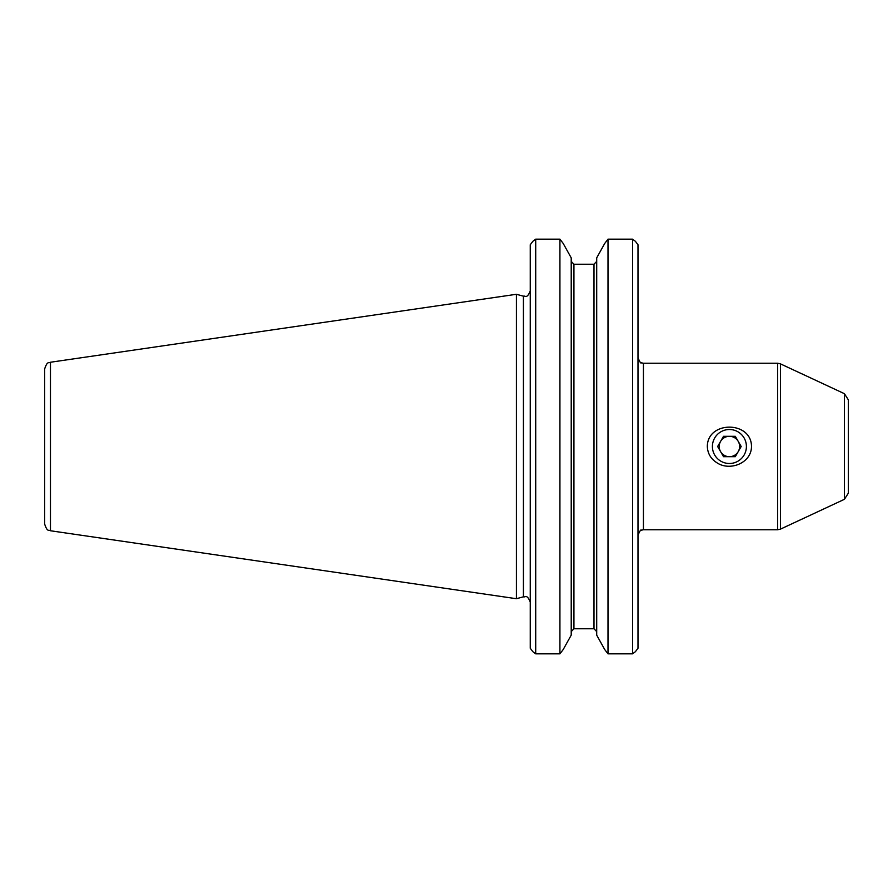 <?xml version="1.0" encoding="UTF-8"?>
<svg xmlns="http://www.w3.org/2000/svg" width="893" height="893" viewBox="0 0 893 893"><rect width="100%" height="100%" fill="white"/><g stroke="black" fill="none" stroke-linecap="round" stroke-linejoin="round"><path stroke-width="1.34" d="M738.243 451.601A10.191 10.191 0 0 0 729.414 436.309A10.191 10.191 0 0 0 720.584 451.601A10.191 10.191 0 0 0 738.243 451.601M741.179 446.5L735.296 436.309L723.52 436.309L717.637 446.5L723.52 456.691L735.296 456.691L741.179 446.5M712.413 446.5A16.989 16.989 0 0 1 737.908 431.788A16.989 16.989 0 0 1 737.908 461.212A16.989 16.989 0 0 1 712.413 446.5M607.999 653.832L604.728 649.557L607.999 653.832L607.999 239.168L604.728 243.443L607.999 239.168L632.557 239.168L635.403 241.311L632.557 239.168L632.557 653.832L635.403 651.689L632.557 653.832L607.999 653.832M596.703 635.135L604.728 649.557L596.703 635.135L596.703 257.865L604.728 243.443L596.703 257.865M571.219 635.135L563.193 649.557L559.922 653.832L563.193 649.557L571.219 635.135L571.219 257.865L563.193 243.443L559.922 239.168L563.193 243.443L571.219 257.865M596.703 261.392L593.99 264.228L573.931 264.228L573.931 628.772L571.219 631.608L573.931 628.772L593.99 628.772L596.703 631.608L593.99 628.772L593.99 264.228L573.931 264.228L571.219 261.392M637.993 244.749L635.403 241.311L637.993 244.749L637.993 648.251L635.403 651.689L637.993 648.251M535.711 239.168L532.853 241.311L535.711 239.168L559.922 239.168L559.922 653.832L535.711 653.832L532.853 651.689L535.711 653.832L535.711 239.168M530.263 648.251L532.853 651.689L530.263 648.251L530.263 244.749L532.853 241.311L530.263 244.749M844.421 393.69L844.421 499.31L848.35 493.148L848.35 399.852L844.421 393.69L780.482 363.875L780.482 529.125L777.613 529.761L777.613 363.239L780.482 363.875M716.577 462.529C710.75 458.756 707.658 453.41 707.323 446.5C707.435 420.659 751.46 420.737 751.493 446.5C751.471 463.311 729.414 471.604 716.577 462.529M523.421 296.175L523.421 596.825L516.422 598.712L516.422 294.288L523.421 296.175C525.274 295.416 526.825 299.334 530.263 290.917M50.466 362.245L50.466 530.755C48.869 529.382 47.519 532.753 44.65 524.035L44.65 368.965C47.519 360.247 48.869 363.618 50.466 362.245L516.422 294.288M637.993 357.803C639.835 362.045 640.928 363.708 641.274 362.792L643.429 363.239L643.429 529.761L641.274 530.208C640.928 529.292 639.835 530.955 637.993 535.197M844.421 499.31L780.482 529.125M643.429 529.761L777.613 529.761M643.429 363.239L777.613 363.239M523.421 596.825C525.274 597.584 526.825 593.666 530.263 602.083M50.466 530.755L516.422 598.712"/></g></svg>
